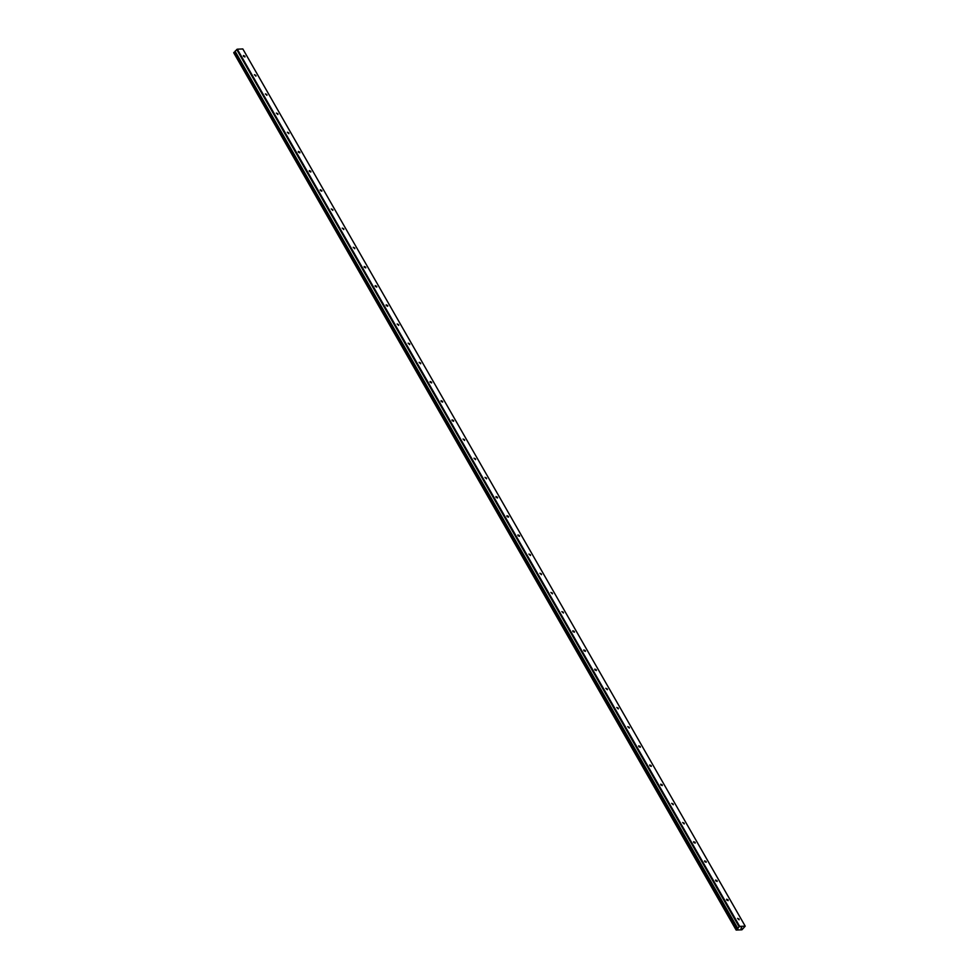 <?xml version="1.0" encoding="UTF-8"?>
<svg xmlns="http://www.w3.org/2000/svg" width="979" height="979" viewBox="0 0 979 979"><rect width="100%" height="100%" fill="white"/><g stroke="black" fill="none" stroke-linecap="round" stroke-linejoin="round"><path stroke-width="1.47" d="M235.07 51.226L737.97 928.716L736.147 930.05L741.923 929.805L745.215 926.171L242.829 48.95L237.297 49.183L235.058 51.275L737.444 928.471L739.683 926.403L745.215 926.171M737.371 929.108L234.984 51.887L234.177 52.168L233.761 52.829L736.147 930.05M244.909 56.231L244.946 56.978L243.465 56.292L243.416 55.534L244.909 56.231M255.886 75.395L255.935 76.154L254.393 74.71L255.886 75.395M266.863 94.571L266.912 95.33L265.382 93.886L266.863 94.571M277.852 113.748L277.889 114.506L276.359 113.062L277.852 113.748M288.829 132.924L288.878 133.67L287.337 132.238L288.829 132.924M299.807 152.1L299.855 152.846L298.362 152.161L298.326 151.402L299.807 152.1M310.796 171.276L310.832 172.023L309.352 171.337L309.303 170.579L310.796 171.276M321.773 190.452L321.822 191.199L320.329 190.513L320.28 189.755L321.773 190.452M332.75 209.616L332.799 210.375L331.269 208.931L332.75 209.616M343.739 228.792L343.788 229.551L342.246 228.107L343.739 228.792M354.716 247.968L354.765 248.715L353.223 247.283L354.716 247.968M365.693 267.145L365.742 267.891L364.249 267.206L364.212 266.447L365.693 267.145M376.682 286.321L376.731 287.067L375.238 286.382L375.19 285.623L376.682 286.321M387.66 305.497L387.708 306.243L386.216 305.558L386.167 304.799L387.66 305.497M398.637 324.661L398.686 325.42L397.156 323.976L398.637 324.661M409.626 343.837L409.675 344.596L408.133 343.152L409.626 343.837M420.603 363.013L420.652 363.772L419.11 362.328L420.603 363.013M431.58 382.189L431.629 382.936L430.136 382.251L430.099 381.492L431.58 382.189M442.569 401.366L442.618 402.112L441.125 401.427L441.076 400.668L442.569 401.366M453.546 420.542L453.595 421.288L452.102 420.603L452.053 419.844L453.546 420.542M464.523 439.706L464.572 440.464L463.043 439.02L464.523 439.706M475.513 458.882L475.561 459.64L474.02 458.196L475.513 458.882M486.49 478.058L486.539 478.817L484.997 477.373L486.49 478.058M497.467 497.234L497.516 497.981L496.023 497.295L495.986 496.549L497.467 497.234M508.456 516.41L508.505 517.157L507.012 516.471L506.963 515.713L508.456 516.41M519.433 535.586L519.482 536.333L517.989 535.648L517.94 534.889L519.433 535.586M530.422 554.75L530.459 555.509L528.929 554.065L530.422 554.75M541.399 573.927L541.448 574.685L539.906 573.241L541.399 573.927M552.376 593.103L552.425 593.861L550.883 592.417L552.376 593.103M563.366 612.279L563.402 613.025L561.873 611.594L563.366 612.279M574.343 631.455L574.392 632.201L572.899 631.516L572.85 630.757L574.343 631.455M585.32 650.631L585.369 651.378L583.876 650.692L583.827 649.934L585.32 650.631M596.309 669.807L596.346 670.554L594.853 669.869L594.816 669.11L596.309 669.807M607.286 688.971L607.335 689.73L605.793 688.286L607.286 688.971M618.263 708.147L618.312 708.906L616.77 707.462L618.263 708.147M629.252 727.324L629.289 728.07L627.759 726.638L629.252 727.324M640.229 746.5L640.278 747.246L638.785 746.561L638.736 745.802L640.229 746.5M651.206 765.676L651.255 766.422L649.762 765.737L649.713 764.978L651.206 765.676M662.196 784.852L662.232 785.599L660.739 784.913L660.703 784.155L662.196 784.852M673.173 804.016L673.222 804.775L671.68 803.331L673.173 804.016M684.15 823.192L684.199 823.951L682.657 822.507L684.15 823.192M695.139 842.368L695.176 843.115L693.683 842.429L693.646 841.683L695.139 842.368M706.116 861.544L706.165 862.291L704.672 861.606L704.623 860.847L706.116 861.544M717.093 880.721L717.142 881.467L715.649 880.782L715.6 880.023L717.093 880.721M728.082 899.897L728.119 900.643L726.626 899.958L726.589 899.199L728.082 899.897M739.059 919.061L739.108 919.819L737.566 918.375L739.059 919.061M741.176 927.786L741.017 928.435L741.69 927.725M235.131 51.41L737.517 928.679L235.144 51.495M234.177 52.168L736.563 929.389L234.214 52.144M739.683 926.403L237.297 49.183M739.084 926.709L236.698 49.488M736.11 929.879L233.724 52.658M737.175 929.108L234.789 51.899M737.077 929.144L234.691 51.924M737.444 928.484L235.058 51.263"/></g></svg>
